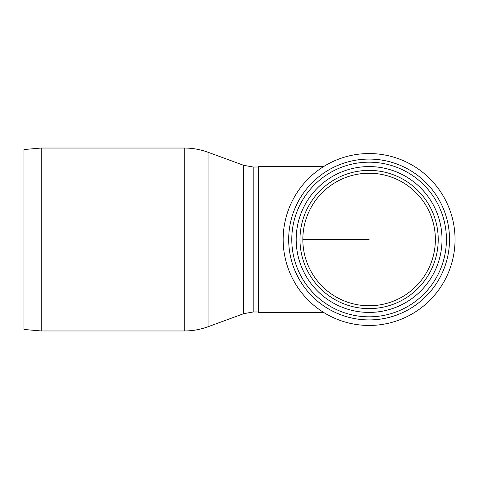 <?xml version="1.0" encoding="UTF-8"?>
<svg xmlns="http://www.w3.org/2000/svg" width="479" height="479" viewBox="0 0 479 479"><rect width="100%" height="100%" fill="white"/><g stroke="black" fill="none" stroke-linecap="round" stroke-linejoin="round"><path stroke-width="0.72" d="M369.099 308.614A69.114 69.114 0 0 0 428.956 204.94A69.114 69.114 0 0 0 309.242 204.94A69.114 69.114 0 0 0 369.099 308.614M455.05 239.5A85.951 85.951 0 0 0 369.099 153.549A85.951 85.951 0 0 0 283.155 239.5A85.951 85.951 0 0 0 369.099 325.451A85.951 85.951 0 0 0 455.05 239.5A85.951 85.951 0 0 0 369.099 153.549A85.951 85.951 0 0 0 283.155 239.5A85.951 85.951 0 0 0 369.099 325.451A85.951 85.951 0 0 0 455.05 239.5M369.099 319.918A80.418 80.418 0 0 0 449.524 239.5A80.418 80.418 0 0 0 369.099 159.082A80.418 80.418 0 0 0 288.681 239.5A80.418 80.418 0 0 0 369.099 319.918M446.416 239.5A77.317 77.317 0 0 0 369.099 162.183A77.317 77.317 0 0 0 291.789 239.5A77.317 77.317 0 0 0 369.099 316.817A77.317 77.317 0 0 0 446.416 239.5M41.206 330.965L41.206 148.035L23.95 149.544L23.95 329.456L41.206 330.965L184.271 330.965L184.271 148.035C192.438 148.047 200.36 149.454 208.036 152.256L208.036 326.744C200.36 329.546 192.438 330.953 184.271 330.965M302.83 239.5A66.27 66.27 0 0 1 369.099 173.23A66.27 66.27 0 0 1 435.369 239.5A66.27 66.27 0 0 1 369.099 305.77A66.27 66.27 0 0 1 302.83 239.5L369.099 239.5L302.83 239.5M324.014 166.327L258.654 166.327L258.654 312.673L324.014 312.673M369.099 312.416A72.916 72.916 0 0 0 432.25 203.042A72.916 72.916 0 0 0 305.955 203.042A72.916 72.916 0 0 0 369.099 312.416M243.697 313.667L253.199 311.985L253.199 167.015L243.697 165.333L243.697 313.667L208.036 326.744M243.697 165.333L208.036 152.256M253.199 311.985L258.654 311.985M253.199 167.015L258.654 167.015M41.206 148.035L184.271 148.035"/></g></svg>
